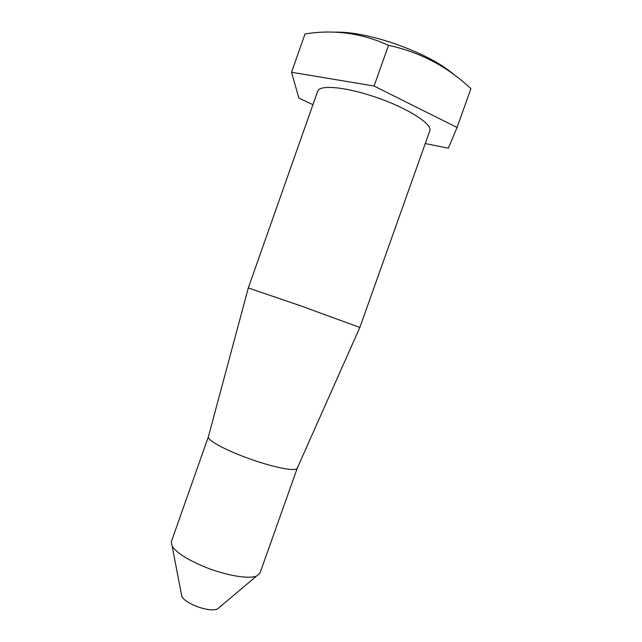 <?xml version="1.0" encoding="UTF-8"?>
<svg xmlns="http://www.w3.org/2000/svg" width="642" height="642" viewBox="0 0 642 642"><rect width="100%" height="100%" fill="white"/><g stroke="black" fill="none" stroke-linecap="round" stroke-linejoin="round"><path stroke-width="0.96" d="M334.45 32.164C349.352 31.715 368.299 35.166 391.307 42.516C419.772 52.259 440.902 63.141 454.688 75.178M312.935 104.678L298.851 98.025L291.548 72.241L305.022 33.954C333.816 29.299 361.639 33.087 388.498 45.317L374.085 86.044L457.08 127.469L448.365 148.206L425.261 143.551M181.477 594.548L181.895 596.731C183.997 600.101 188.925 603.336 196.685 606.433C205.849 609.715 212.671 610.646 217.148 609.218L218.85 607.789M208.433 436.584L171.31 541.776L172.152 546.214C176.983 553.34 188.909 560.667 207.912 568.186C227.934 575.858 249.064 579.14 256.511 576.091L259.962 573.17L297.31 468.058M208.417 436.632L208.361 436.857C207.374 440.155 224.564 449.713 246.961 457.882C271.823 467.119 295.922 471.926 297.198 468.315L297.294 468.106M208.361 436.857L248.31 287.937L299.846 305.536L359.849 327.452M359.865 327.444L429.747 130.936C433.31 124.323 406.538 107.286 373.813 96.565C344.481 86.662 319.154 84.696 317.67 91.244L248.31 287.937M291.548 72.241L374.085 86.044M388.498 45.317C419.996 52.122 447.458 66.583 470.891 88.692L457.08 127.469M181.895 596.731L172.152 546.214M297.198 468.315L359.865 327.428M217.148 609.218L256.511 576.091"/></g></svg>
